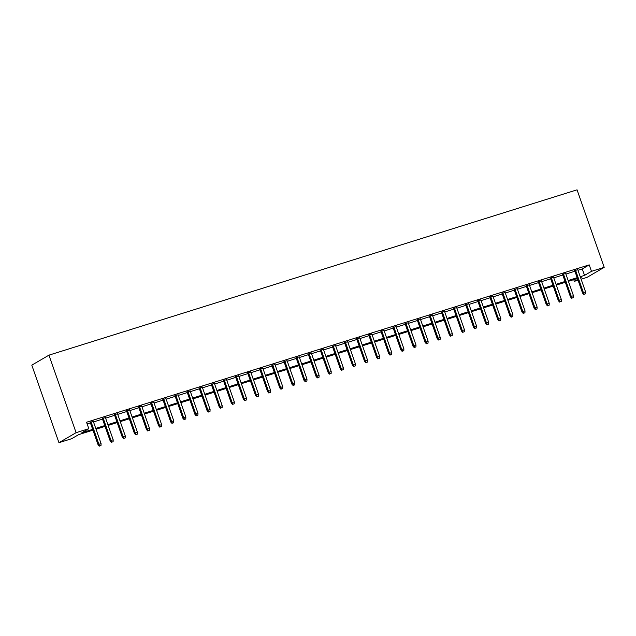 <?xml version="1.0" encoding="UTF-8"?>
<svg xmlns="http://www.w3.org/2000/svg" width="636" height="636" viewBox="0 0 636 636"><rect width="100%" height="100%" fill="white"/><g stroke="black" fill="none" stroke-linecap="round" stroke-linejoin="round"><path stroke-width="0.95" d="M92.951 430.159L78.618 434.65L71.669 438.705L58.949 442.688L31.8 365.159L48.948 355.15L577.051 189.822L604.2 267.351L591.48 271.334L589.222 264.87L86.552 422.232L88.817 428.696L81.861 432.758L92.673 429.372M604.2 267.351L587.052 277.36L581.129 279.212M578.045 280.182L574.332 281.343L577.75 279.347M573.736 279.649L574.332 281.343M93.293 421.35L90.209 422.312M105.401 417.558L102.316 418.528M117.517 413.766L114.432 414.736M129.633 409.974L126.54 410.943M141.741 406.181L138.656 407.151M153.856 402.389L150.772 403.359M165.964 398.597L162.88 399.567M178.08 394.805L174.995 395.775M190.188 391.013L187.103 391.983M202.304 387.221L199.219 388.191M214.419 383.429L211.327 384.398M226.527 379.636L223.443 380.606M238.643 375.844L235.559 376.814M250.751 372.052L247.666 373.022M262.867 368.26L259.782 369.23M274.975 364.468L271.89 365.438M287.09 360.676L284.006 361.646M299.206 356.883L296.114 357.853M311.314 353.091L308.229 354.061M323.43 349.307L320.345 350.269M335.538 345.515L332.453 346.477M347.654 341.723L344.569 342.685M359.761 337.931L356.677 338.893M371.877 334.139L368.793 335.1M383.993 330.346L380.9 331.308M396.101 326.554L393.016 327.516M408.217 322.762L405.132 323.724M420.324 318.97L417.24 319.932M432.44 315.178L429.356 316.14M444.548 311.386L441.464 312.348M456.664 307.593L453.579 308.555M468.78 303.801L465.687 304.763M480.888 300.009L477.803 300.971M493.003 296.217L489.919 297.179M505.111 292.425L502.027 293.387M517.227 288.633L514.142 289.595M529.335 284.841L526.25 285.81M541.451 281.048L538.366 282.018M553.566 277.256L550.474 278.226M565.674 273.464L562.59 274.434M87.148 423.934L90.415 422.908M93.5 421.946L102.523 419.116M105.616 418.154L114.639 415.324M117.724 414.362L126.755 411.532M129.839 410.57L138.863 407.74M141.947 406.778L150.978 403.947M154.063 402.986L163.086 400.155M166.171 399.193L175.202 396.363M178.287 395.401L187.31 392.571M190.403 391.609L199.426 388.779M202.51 387.817L211.542 384.987M214.626 384.025L223.649 381.195M226.734 380.233L235.765 377.41M238.85 376.44L247.873 373.618M250.958 372.648L259.989 369.826M263.073 368.856L272.097 366.034M275.189 365.064L284.213 362.242M287.297 361.272L296.328 358.45M299.413 357.48L308.436 354.657M311.521 353.688L320.552 350.865M323.637 349.895L332.66 347.073M335.744 346.103L344.776 343.281M347.86 342.311L356.883 339.489M359.976 338.519L368.999 335.697M372.084 334.727L381.115 331.905M384.2 330.935L393.223 328.112M396.308 327.143L405.339 324.32M408.423 323.35L417.447 320.528M420.531 319.558L429.562 316.736M432.647 315.766L441.67 312.944M444.763 311.974L453.786 309.152M456.871 308.19L465.902 305.36M468.986 304.398L478.01 301.567M481.094 300.605L490.125 297.775M493.21 296.813L502.233 293.983M505.318 293.021L514.349 290.191M517.434 289.229L526.457 286.399M529.55 285.437L538.573 282.607M541.657 281.645L550.689 278.814M553.773 277.853L562.796 275.022M565.881 274.06L574.912 271.23M577.997 270.268L582.266 268.933L589.222 264.87M577.79 269.672L574.706 270.642M88.817 428.696L76.097 432.679L48.948 355.15M76.097 432.679L58.949 442.688M580.596 277.686L581.288 277.288L580.533 277.519M577.448 278.489L568.425 281.311M565.34 282.281L556.309 285.103M553.225 286.073L544.201 288.895M541.109 289.865L532.086 292.687M529.001 293.649L519.97 296.479M516.885 297.441L507.862 300.272M504.777 301.233L495.746 304.064M492.662 305.026L483.638 307.856M480.554 308.818L471.522 311.648M468.438 312.61L459.415 315.44M456.322 316.402L447.299 319.232M444.214 320.194L435.183 323.024M432.098 323.986L423.075 326.817M419.991 327.779L410.959 330.609M407.875 331.571L398.851 334.401M395.767 335.363L386.736 338.193M383.651 339.155L374.628 341.985M371.535 342.947L362.512 345.777M359.427 346.739L350.396 349.569M347.312 350.531L338.288 353.354M335.204 354.324L326.173 357.146M323.088 358.116L314.065 360.938M310.98 361.908L301.949 364.73M298.864 365.7L289.841 368.522M286.749 369.492L277.725 372.314M274.641 373.284L265.61 376.107M262.525 377.076L253.502 379.899M250.417 380.869L241.386 383.691M238.301 384.661L229.278 387.483M226.193 388.453L217.162 391.275M214.078 392.245L205.054 395.067M201.962 396.037L192.939 398.859M189.854 399.829L180.823 402.652M177.738 403.622L168.715 406.444M165.63 407.414L156.599 410.236M153.514 411.206L144.491 414.028M141.407 414.998L132.375 417.82M129.291 418.79L120.268 421.612M117.175 422.574L108.152 425.405M105.067 426.366L96.036 429.197M580.255 276.724L584.532 275.388L591.48 271.334M95.766 428.402L104.789 425.579M107.874 424.61L116.905 421.787M119.989 420.817L129.013 417.995M132.097 417.025L141.128 414.203M144.213 413.233L153.236 410.411M156.321 409.441L165.352 406.619M168.437 405.657L177.46 402.827M180.552 401.865L189.576 399.034M192.66 398.072L201.691 395.242M204.776 394.28L213.799 391.45M216.884 390.488L225.915 387.658M229 386.696L238.023 383.866M241.108 382.904L250.139 380.074M253.223 379.112L262.247 376.281M265.339 375.32L274.362 372.489M277.447 371.527L286.478 368.697M289.563 367.735L298.586 364.905M301.671 363.943L310.702 361.113M313.786 360.151L322.81 357.321M325.894 356.359L334.926 353.529M338.01 352.567L347.033 349.736M350.126 348.774L359.149 345.944M362.234 344.982L371.265 342.16M374.35 341.19L383.373 338.368M386.457 337.398L395.489 334.576M398.573 333.606L407.597 330.784M410.681 329.814L419.712 326.991M422.797 326.022L431.82 323.199M434.913 322.229L443.936 319.407M447.021 318.437L456.052 315.615M459.136 314.645L468.16 311.823M471.244 310.853L480.275 308.031M483.36 307.061L492.383 304.239M495.468 303.269L504.499 300.446M507.584 299.476L516.607 296.654M519.699 295.684L528.723 292.862M531.807 291.892L540.838 289.07M543.923 288.1L552.946 285.278M556.031 284.308L565.062 281.486M568.147 280.516L577.17 277.694M582.266 268.933L584.532 275.388M574.602 270.356L582.56 293.085L583.395 292.6L575.508 270.069M584.285 294.23L585.494 293.856L584.285 294.23L583.395 292.6L585.573 291.916L577.687 269.394M582.56 293.085L583.816 294.5M585.494 293.856L585.573 291.916M562.494 274.148L570.452 296.877L571.287 296.384L563.393 273.862M572.169 298.022L573.386 297.648L572.169 298.022L571.287 296.384L573.465 295.708L565.579 273.186M570.452 296.877L571.708 298.292M573.386 297.648L573.465 295.708M550.379 277.94L558.336 300.669L559.171 300.176L551.285 277.654M560.062 301.814L561.27 301.44L560.062 301.814L559.171 300.176L561.35 299.5L553.463 276.97M558.336 300.669L559.593 302.084M561.27 301.44L561.35 299.5M538.263 281.732L546.229 304.461L547.055 303.968L539.169 281.446M547.946 305.606L549.154 305.232L547.946 305.606L547.055 303.968L549.242 303.293L541.355 280.762M546.229 304.461L547.485 305.876M549.154 305.232L549.242 303.293M526.155 285.524L534.113 308.253L534.948 307.76L527.061 285.238M535.83 309.398L537.046 309.024L535.83 309.398L534.948 307.76L537.126 307.085L529.239 284.554M534.113 308.253L535.369 309.668M537.046 309.024L537.126 307.085M514.039 289.316L521.997 312.045L522.832 311.553L514.945 289.03M523.722 313.19L524.931 312.817L523.722 313.19L522.832 311.553L525.018 310.877L517.124 288.346M521.997 312.045L523.261 313.461M524.931 312.817L525.018 310.877M501.931 293.109L509.889 315.838L510.724 315.345L502.838 292.822M511.606 316.982L512.823 316.601L511.606 316.982L510.724 315.345L512.902 314.661L505.016 292.139M509.889 315.838L511.145 317.253M512.823 316.601L512.902 314.661M489.815 296.901L497.773 319.63L498.608 319.137L490.722 296.615M499.498 320.775L500.707 320.393L499.498 320.775L498.608 319.137L500.786 318.453L492.9 295.931M497.773 319.63L499.029 321.045M500.707 320.393L500.786 318.453M477.708 300.693L485.666 323.422L486.5 322.929L478.606 300.407M487.383 324.567L488.599 324.185L487.383 324.567L486.5 322.929L488.679 322.245L480.792 299.723M485.666 323.422L486.922 324.837M488.599 324.185L488.679 322.245M465.592 304.485L473.55 327.214L474.384 326.721L466.498 304.199M475.275 328.359L476.483 327.977L475.275 328.359L474.384 326.721L476.563 326.037L468.676 303.515M473.55 327.214L474.806 328.629M476.483 327.977L476.563 326.037M453.476 308.277L461.442 330.998L462.269 330.513L454.382 307.991M463.159 332.151L464.367 331.769L463.159 332.151L462.269 330.513L464.455 329.83L456.568 307.307M461.442 330.998L462.698 332.421M464.367 331.769L464.455 329.83M441.368 312.069L449.326 334.79L450.161 334.305L442.274 311.783M451.043 335.943L452.26 335.562L451.043 335.943L450.161 334.305L452.339 333.622L444.453 311.099M449.326 334.79L450.582 336.213M452.26 335.562L452.339 333.622M429.252 315.861L437.21 338.583L438.045 338.098L430.159 315.575M438.935 339.735L440.144 339.354L438.935 339.735L438.045 338.098L440.231 337.414L432.337 314.892M437.21 338.583L438.474 340.006M440.144 339.354L440.231 337.414M417.144 319.654L425.102 342.375L425.937 341.89L418.051 319.367M426.82 343.527L428.036 343.146L426.82 343.527L425.937 341.89L428.115 341.206L420.229 318.684M425.102 342.375L426.358 343.798M428.036 343.146L428.115 341.206M405.029 323.446L412.987 346.167L413.821 345.682L405.935 323.16M414.712 347.32L415.92 346.938L414.712 347.32L413.821 345.682L416 344.998L408.113 322.476M412.987 346.167L414.243 347.59M415.92 346.938L416 344.998M392.921 327.238L400.879 349.959L401.714 349.474L393.819 326.952M402.596 351.112L403.812 350.73L402.596 351.112L401.714 349.474L403.892 348.79L396.005 326.268M400.879 349.959L402.135 351.382M403.812 350.73L403.892 348.79M380.805 331.03L388.763 353.751L389.598 353.266L381.711 330.744M390.488 354.904L391.697 354.522L390.488 354.904L389.598 353.266L391.776 352.583L383.89 330.06M388.763 353.751L390.019 355.174M391.697 354.522L391.776 352.583M368.689 334.822L376.647 357.543L377.482 357.058L369.596 334.536M378.372 358.696L379.581 358.314L378.372 358.696L377.482 357.058L379.668 356.375L371.782 333.852M376.647 357.543L377.911 358.966M379.581 358.314L379.668 356.375M356.581 338.614L364.539 361.335L365.374 360.851L357.488 338.328M366.257 362.488L367.473 362.107L366.257 362.488L365.374 360.851L367.552 360.167L359.666 337.644M364.539 361.335L365.795 362.759M367.473 362.107L367.552 360.167M344.466 342.406L352.424 365.128L353.258 364.643L345.372 342.12M354.149 366.28L355.357 365.899L354.149 366.28L353.258 364.643L355.445 363.959L347.55 341.437M352.424 365.128L353.688 366.551M355.357 365.899L355.445 363.959M332.358 346.191L340.316 368.92L341.15 368.435L333.264 345.912M342.033 370.072L343.249 369.691L342.033 370.072L341.15 368.435L343.329 367.751L335.442 345.229M340.316 368.92L341.572 370.343M343.249 369.691L343.329 367.751M320.242 349.983L328.2 372.712L329.035 372.227L321.148 349.705M329.925 373.865L331.133 373.483L329.925 373.865L329.035 372.227L331.213 371.543L323.327 349.021M328.2 372.712L329.456 374.135M331.133 373.483L331.213 371.543M308.134 353.775L316.092 376.504L316.927 376.019L309.032 353.497M317.809 377.657L319.026 377.275L317.809 377.657L316.927 376.019L319.105 375.335L311.219 352.813M316.092 376.504L317.348 377.927M319.026 377.275L319.105 375.335M296.018 357.567L303.976 380.296L304.811 379.811L296.925 357.289M305.701 381.449L306.91 381.067L305.701 381.449L304.811 379.811L306.989 379.128L299.103 356.605M303.976 380.296L305.232 381.719M306.91 381.067L306.989 379.128M283.902 361.359L291.86 384.088L292.695 383.603L284.809 361.081M293.586 385.241L294.794 384.86L293.586 385.241L292.695 383.603L294.881 382.92L286.995 360.397M291.86 384.088L293.124 385.511M294.794 384.86L294.881 382.92M271.795 365.151L279.753 387.88L280.587 387.396L272.701 364.873M281.47 389.033L282.686 388.652L281.47 389.033L280.587 387.396L282.766 386.712L274.879 364.19M279.753 387.88L281.009 389.304M282.686 388.652L282.766 386.712M259.679 368.944L267.637 391.673L268.471 391.188L260.585 368.665M269.362 392.825L270.57 392.444L269.362 392.825L268.471 391.188L270.658 390.504L262.763 367.982M267.637 391.673L268.901 393.096M270.57 392.444L270.658 390.504M247.571 372.736L255.529 395.465L256.364 394.98L248.477 372.458M257.246 396.618L258.462 396.236L257.246 396.618L256.364 394.98L258.542 394.296L250.656 371.774M255.529 395.465L256.785 396.888M258.462 396.236L258.542 394.296M235.455 376.528L243.413 399.257L244.248 398.772L236.361 376.25M245.138 400.41L246.347 400.028L245.138 400.41L244.248 398.772L246.426 398.088L238.54 375.566M243.413 399.257L244.669 400.68M246.347 400.028L246.426 398.088M223.347 380.32L231.305 403.049L232.14 402.564L224.246 380.042M233.022 404.202L234.239 403.82L233.022 404.202L232.14 402.564L234.318 401.88L226.432 379.358M231.305 403.049L232.561 404.472M234.239 403.82L234.318 401.88M211.232 384.112L219.189 406.841L220.024 406.356L212.138 383.834M220.915 407.986L222.123 407.612L220.915 407.986L220.024 406.356L222.203 405.673L214.316 383.15M219.189 406.841L220.446 408.264M222.123 407.612L222.203 405.673M199.116 387.904L207.074 410.633L207.908 410.148L200.022 387.626M208.799 411.778L210.007 411.405L208.799 411.778L207.908 410.148L210.095 409.465L202.208 386.942M207.074 410.633L208.338 412.048M210.007 411.405L210.095 409.465M187.008 391.697L194.966 414.426L195.801 413.941L187.914 391.41M196.683 415.57L197.899 415.197L196.683 415.57L195.801 413.941L197.979 413.257L190.092 390.735M194.966 414.426L196.222 415.841M197.899 415.197L197.979 413.257M174.892 395.489L182.85 418.218L183.685 417.733L175.798 395.202M184.575 419.363L185.784 418.989L184.575 419.363L183.685 417.733L185.871 417.049L177.977 394.527M182.85 418.218L184.114 419.633M185.784 418.989L185.871 417.049M162.784 399.281L170.742 422.01L171.577 421.525L163.691 398.995M172.459 423.155L173.676 422.781L172.459 423.155L171.577 421.525L173.755 420.841L165.869 398.319M170.742 422.01L171.998 423.425M173.676 422.781L173.755 420.841M150.668 403.073L158.626 425.802L159.461 425.317L151.575 402.787M160.351 426.947L161.56 426.573L160.351 426.947L159.461 425.317L161.639 424.633L153.753 402.111M158.626 425.802L159.882 427.217M161.56 426.573L161.639 424.633M138.561 406.865L146.519 429.594L147.353 429.101L139.459 406.579M148.236 430.739L149.452 430.365L148.236 430.739L147.353 429.101L149.532 428.425L141.645 405.903M146.519 429.594L147.775 431.009M149.452 430.365L149.532 428.425M126.445 410.657L134.403 433.386L135.237 432.893L127.351 410.371M136.128 434.531L137.336 434.157L136.128 434.531L135.237 432.893L137.416 432.218L129.529 409.687M134.403 433.386L135.659 434.801M137.336 434.157L137.416 432.218M114.329 414.449L122.287 437.178L123.122 436.686L115.235 414.163M124.012 438.323L125.22 437.95L124.012 438.323L123.122 436.686L125.308 436.01L117.421 413.48M122.287 437.178L123.551 438.594M125.22 437.95L125.308 436.01M102.221 418.242L110.179 440.971L111.014 440.478L103.127 417.955M111.896 442.115L113.113 441.742L111.896 442.115L111.014 440.478L113.192 439.802L105.306 417.272M110.179 440.971L111.435 442.386M113.113 441.742L113.192 439.802M90.105 422.034L98.063 444.763L98.898 444.27L91.012 421.748M99.788 445.908L100.997 445.526L99.788 445.908L98.898 444.27L101.084 443.594L93.19 421.064M98.063 444.763L99.327 446.178M100.997 445.526L101.084 443.594"/></g></svg>
